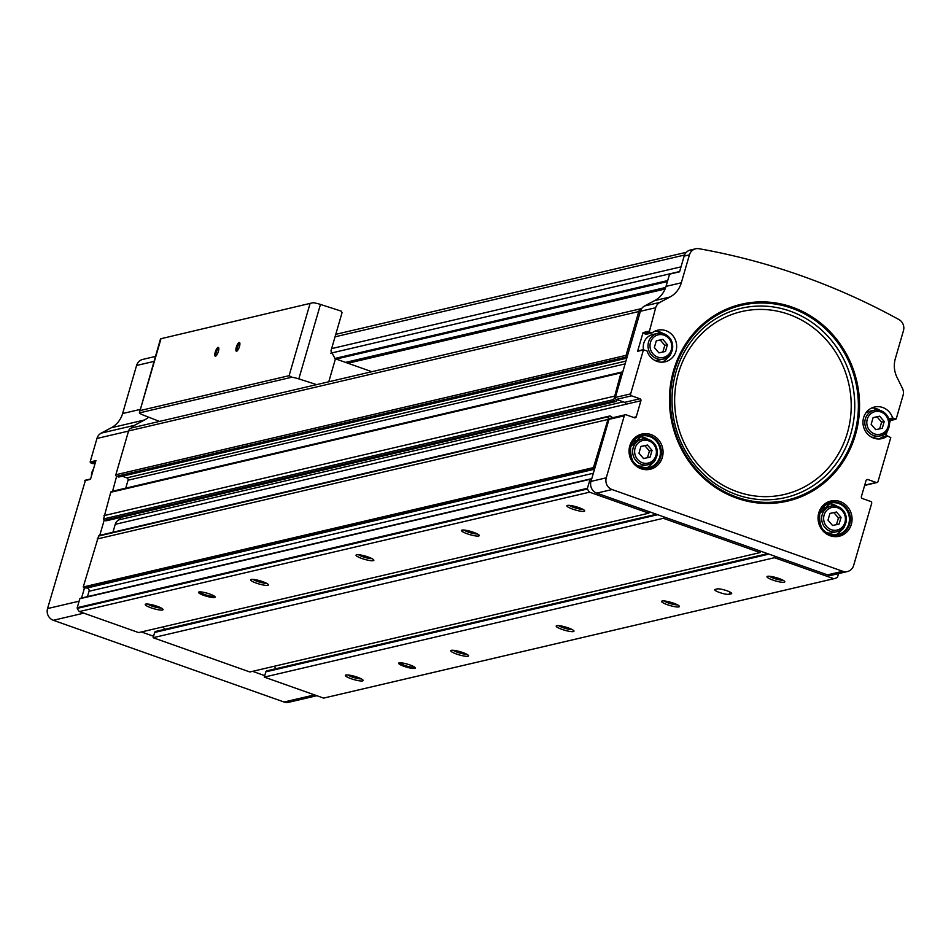 <?xml version="1.0" encoding="UTF-8"?>
<svg xmlns="http://www.w3.org/2000/svg" width="951" height="951" viewBox="0 0 951 951"><rect width="100%" height="100%" fill="white"/><g stroke="black" fill="none" stroke-linecap="round" stroke-linejoin="round"><path stroke-width="1.43" d="M651.78 332.921L646.205 334.276L643.435 333.385L649.224 332.018L655.679 307.72A9.272 8.69 -103.2 0 1 659.923 302.382L670.003 297.009A24.726 23.169 -103.2 0 0 681.308 282.804L689.427 254.868A9.272 8.69 -103.2 0 1 698.961 248.71A703.918 659.34 -103.2 0 1 898.945 319.56A9.272 8.69 -103.2 0 1 903.45 330.698L895.331 358.622A24.726 23.169 -103.2 0 0 897.055 377.452L902.416 388.293A9.272 8.69 -103.2 0 1 903.058 395.354L896.222 418.88L892.644 418A16.226 15.204 -103.2 0 0 874.528 407.004A16.226 15.204 -103.2 0 0 863.413 426.274A16.226 15.204 -103.2 0 0 881.922 438.613A16.226 15.204 -103.2 0 0 887.414 435.998L890.79 437.567L878.023 481.515A1.545 1.45 -103.2 0 1 876.216 482.49L867.871 479.53L866.42 479.875M689.427 254.868L684.149 256.104A9.272 8.69 -103.2 0 1 690.378 250.03L695.645 248.793M148.594 417.168A24.726 23.169 -103.2 0 1 144.504 419.985L134.424 425.359A9.272 8.69 -103.2 0 0 131.488 427.962A4.636 4.339 -103.2 0 1 131.678 427.914L641.699 308.552A9.272 8.69 -103.2 0 1 644.635 305.96L654.716 300.587A24.726 23.169 -103.2 0 0 666.021 286.37L669.575 274.15L679.585 271.808L684.149 256.104M95.659 461.568L90.523 462.768L90.131 461.984L96.966 438.459A9.272 8.69 -103.2 0 1 101.21 433.133L111.291 427.76A24.726 23.169 -103.2 0 0 122.608 413.542L136.575 365.469A9.272 8.69 -103.2 0 1 142.793 359.395L155.393 356.447M643.554 458.537L638.977 453.187L640.938 446.447L647.476 445.044L652.053 450.382L650.092 457.134L643.554 458.537M832.565 525.499L827.988 520.149L829.95 513.409L836.488 512.007L841.064 517.344L839.103 524.096L832.565 525.499M875.74 429.674L882.278 428.283L884.228 421.531L879.651 416.193L873.113 417.596L871.152 424.336L875.74 429.674M658.924 352.869L665.462 351.466L667.424 344.726L662.847 339.376L656.309 340.779L654.347 347.531L658.924 352.869M818.787 512.862A18.105 16.952 -103.2 0 1 847.496 506.705A18.105 16.952 -103.2 0 1 838.889 536.316A18.105 16.952 -103.2 0 1 818.787 512.862M629.776 445.9A18.105 16.952 -103.2 0 1 658.484 439.742A18.105 16.952 -103.2 0 1 649.878 469.354A18.105 16.952 -103.2 0 1 629.776 445.9M649.224 332.018L652.22 332.814A16.226 15.204 -103.2 0 1 657.712 330.199A16.226 15.204 -103.2 0 1 676.22 342.538A16.226 15.204 -103.2 0 1 665.118 361.808A16.226 15.204 -103.2 0 1 646.989 350.824L643.411 349.932L630.644 393.88L615.356 397.459L640.392 311.286A9.272 8.69 -103.2 0 1 641.699 308.564A4.636 4.339 -103.2 0 0 638.787 311.548L128.575 430.946A4.636 4.339 -103.2 0 1 131.488 427.962M867.871 479.53A1.545 1.45 -103.2 0 0 866.064 480.505L861.392 496.565A1.545 1.45 -103.2 0 0 862.355 498.514L870.7 501.462A1.545 1.45 -103.2 0 1 871.663 503.424L853.641 565.465A9.272 8.69 -103.2 0 1 842.752 571.278L612.052 489.539A9.272 8.69 -103.2 0 1 606.251 477.83L624.284 415.777A1.545 1.45 -103.2 0 1 626.091 414.802L634.436 417.762A1.545 1.45 -103.2 0 0 636.255 416.8L640.915 400.74A1.545 1.45 -103.2 0 0 639.952 398.778L631.607 395.83A1.545 1.45 -103.2 0 1 630.644 393.88M316.826 695.716L288.712 702.29A9.272 8.69 -103.2 0 1 284.052 702.016L53.339 620.29A9.272 8.69 -103.2 0 1 47.55 608.569L85.435 480.291M95.195 463.173L92.996 463.648L90.523 462.768M84.71 480.671L90.5 479.316L95.932 460.629L90.131 461.984M81.56 598.024L84.52 587.849L83.236 586.993L98.607 536.055A1.236 1.153 -103.2 0 1 99.748 535.425M99.772 535.342L104.182 520.185A1.236 1.153 -103.2 0 1 103.588 518.937L110.756 492.273A1.236 1.153 -103.2 0 1 111.588 491.465L621.799 372.055A1.236 1.153 -103.2 0 1 622.418 372.091L622.703 372.198M112.587 491.227L116.616 476.308A1.236 1.153 -103.2 0 1 115.844 474.751L128.575 430.946M639.952 398.778L624.664 402.356A1.545 1.45 -103.2 0 1 625.627 404.318L115.237 524.334A7.727 7.239 -103.2 0 1 118.78 519.888A4.981 4.66 -103.2 0 0 120.955 517.356M624.664 402.356L616.319 399.408A1.545 1.45 -103.2 0 1 615.356 397.459M890.326 420.568L889.601 423.064M887.331 430.886L885.75 436.343M847.412 571.539L832.125 575.117A9.272 8.69 -103.2 0 1 827.465 574.856L596.764 493.117A9.272 8.69 -103.2 0 1 590.975 481.408L608.997 419.355A1.545 1.45 -103.2 0 1 610.031 418.345L625.318 414.767M638.335 350.895L637.61 351.288L643.042 332.6L648.844 331.245M838.556 573.619L837.593 576.924A0.927 0.868 -103.2 0 1 837.201 577.447A12.363 11.578 -103.2 0 1 834.217 578.624A12.363 11.578 -103.2 0 1 833.813 578.707L774.506 557.702L774.934 556.24M760.479 551.116L760.051 552.579L663.322 518.307L663.75 516.845M649.295 511.733L648.867 513.183L589.572 492.178A12.363 11.578 -103.2 0 1 587.48 488.98A0.927 0.868 -103.2 0 1 587.433 488.303L590.036 479.34L591.534 479.459M594.732 468.451L593.448 467.595L608.83 416.657A1.236 1.153 -103.2 0 1 610.197 416.074L611.636 416.586L611.873 417.905M617.175 399.705A0.927 0.868 -103.2 0 0 617.104 399.884L616.367 401.417L614.608 400.894A1.236 1.153 -103.2 0 1 613.799 399.539L620.967 372.875A1.236 1.153 -103.2 0 1 621.799 372.055M324.41 697.927A12.363 11.578 -103.2 0 1 324.006 698.022A12.363 11.578 -103.2 0 1 323.602 698.105L264.295 677.1L264.723 675.638L252.574 671.335M760.051 552.579L249.84 671.977L153.111 637.705L153.539 636.243L141.402 631.951M648.867 513.183L138.656 632.593L79.349 611.576A12.363 11.578 -103.2 0 1 77.269 608.378A0.927 0.868 -103.2 0 1 77.221 607.701L79.825 598.738L80.692 598.417M209.779 594.03A8.654 1.557 -163.8 0 0 198.735 592.069A8.654 1.557 -163.8 0 0 206.391 596.218A8.654 1.557 -163.8 0 0 215.081 596.824A8.654 1.557 -163.8 0 0 209.779 594.03M578.945 507.644A9.272 1.676 -163.8 0 0 567.117 505.54A9.272 1.676 -163.8 0 0 575.319 509.986A9.272 1.676 -163.8 0 0 584.627 510.628A9.272 1.676 -163.8 0 0 578.945 507.644M473.527 532.31A9.272 1.676 -163.8 0 0 461.699 530.206A9.272 1.676 -163.8 0 0 469.901 534.652A9.272 1.676 -163.8 0 0 479.209 535.294A9.272 1.676 -163.8 0 0 473.527 532.31M368.12 556.977A9.272 1.676 -163.8 0 0 356.28 554.885A9.272 1.676 -163.8 0 0 364.483 559.331A9.272 1.676 -163.8 0 0 373.791 559.973A9.272 1.676 -163.8 0 0 368.12 556.977M262.702 581.643A9.272 1.676 -163.8 0 0 250.862 579.551A9.272 1.676 -163.8 0 0 259.076 583.997A9.272 1.676 -163.8 0 0 268.372 584.639A9.272 1.676 -163.8 0 0 262.702 581.643M157.284 606.322A9.272 1.676 -163.8 0 0 145.455 604.218A9.272 1.676 -163.8 0 0 153.658 608.664A9.272 1.676 -163.8 0 0 162.966 609.306A9.272 1.676 -163.8 0 0 157.284 606.322M589.572 492.178L79.349 611.576M663.322 518.307L153.111 637.705M717.316 588.907A7.727 1.391 16.2 0 1 725.791 590.381A7.727 1.391 16.2 0 1 731.688 593.531A7.727 1.391 16.2 0 1 731.212 593.828L729.096 594.327A7.727 1.391 16.2 0 1 720.62 592.853A7.727 1.391 16.2 0 1 714.736 589.703A7.727 1.391 16.2 0 1 715.2 589.406L717.316 588.907M409.905 664.939A8.654 1.557 -163.8 0 0 398.861 662.978A8.654 1.557 -163.8 0 0 406.517 667.127A8.654 1.557 -163.8 0 0 415.207 667.721A8.654 1.557 -163.8 0 0 409.905 664.939M779.071 578.541A9.272 1.676 -163.8 0 0 767.243 576.449A9.272 1.676 -163.8 0 0 775.445 580.895A9.272 1.676 -163.8 0 0 784.753 581.536A9.272 1.676 -163.8 0 0 779.071 578.541M673.665 603.207A9.272 1.676 -163.8 0 0 661.825 601.115A9.272 1.676 -163.8 0 0 670.027 605.561A9.272 1.676 -163.8 0 0 679.335 606.203A9.272 1.676 -163.8 0 0 673.665 603.207M568.246 627.886A9.272 1.676 -163.8 0 0 556.418 625.782A9.272 1.676 -163.8 0 0 564.621 630.228A9.272 1.676 -163.8 0 0 573.928 630.87A9.272 1.676 -163.8 0 0 568.246 627.886M462.828 652.552A9.272 1.676 -163.8 0 0 451 650.448A9.272 1.676 -163.8 0 0 459.202 654.894A9.272 1.676 -163.8 0 0 468.51 655.536A9.272 1.676 -163.8 0 0 462.828 652.552M357.41 677.219A9.272 1.676 -163.8 0 0 345.582 675.127A9.272 1.676 -163.8 0 0 353.784 679.561A9.272 1.676 -163.8 0 0 363.092 680.203A9.272 1.676 -163.8 0 0 357.41 677.219M774.506 557.702L264.295 677.1M833.813 578.707L323.602 698.105M627.113 357.005L626.828 356.91A1.236 1.153 -103.2 0 1 626.055 355.353L638.787 311.548M614.18 396.234L103.968 515.632M607.392 419.593L97.18 538.991M768.919 554.112L265.828 671.846L264.723 675.638M265.828 671.846A1.545 1.45 -103.2 0 1 266.862 670.835L767.612 553.648M275.754 668.743L274.494 666.211M657.735 514.717L154.644 632.451L153.539 636.243M154.644 632.451A1.545 1.45 -103.2 0 1 155.679 631.44L656.428 514.253M164.571 629.36L163.31 626.816M87.48 596.634L89.049 591.26A2.473 2.318 -103.2 0 0 86.898 588.015L84.52 587.849M112.931 532.263L115.237 524.334M106.417 520.661L104.396 520.292A1.236 1.153 -103.2 0 1 104.182 520.185M125.746 488.148L128.052 480.207A1.854 1.736 -103.2 0 0 126.899 477.866L122.275 476.225M119.148 476.867L116.89 476.415M639.06 436.866A16.226 15.204 -103.2 0 1 647.869 439.243M653.182 461.984A16.226 15.204 -103.2 0 1 646.347 468.035M632.439 442.631A13.136 12.304 -103.2 0 1 637.253 440.23L641.996 439.124A13.136 12.304 -103.2 0 1 656.975 449.11A13.136 12.304 -103.2 0 1 647.988 464.706A13.136 12.304 -103.2 0 1 636.041 460.653A13.136 12.304 -103.2 0 1 633.176 447.731A13.136 12.304 -103.2 0 1 641.996 439.124C645.432 437.187 650.02 439.35 655.75 445.627C658.033 457.645 655.441 464.005 647.988 464.706L643.245 465.812A13.136 12.304 -103.2 0 1 637.859 465.788M828.071 503.828A16.226 15.204 -103.2 0 1 836.88 506.205M842.194 528.946A16.226 15.204 -103.2 0 1 835.358 534.997M821.45 509.605A13.136 12.304 -103.2 0 1 826.264 507.192L831.008 506.087A13.136 12.304 -103.2 0 1 845.986 516.072A13.136 12.304 -103.2 0 1 836.999 531.668A13.136 12.304 -103.2 0 1 825.052 527.615A13.136 12.304 -103.2 0 1 822.187 514.693A13.136 12.304 -103.2 0 1 831.008 506.087C834.443 504.149 839.032 506.312 844.761 512.589C847.044 524.607 844.452 530.967 836.999 531.668L832.256 532.774A13.136 12.304 -103.2 0 1 826.871 532.75M643.435 333.385L643.042 332.6M654.894 331.186A16.226 15.204 -103.2 0 1 663.239 333.587M668.553 356.328A16.226 15.204 -103.2 0 1 662.146 362.176M643.518 349.599A13.136 12.304 -103.2 0 1 643.803 343.168A13.136 12.304 -103.2 0 1 652.624 334.562L657.367 333.456A13.136 12.304 -103.2 0 1 672.345 343.442A13.136 12.304 -103.2 0 1 663.358 359.038A13.136 12.304 -103.2 0 1 651.399 354.985A13.136 12.304 -103.2 0 1 648.546 342.063A13.136 12.304 -103.2 0 1 657.367 333.456C660.802 331.519 665.379 333.682 671.121 339.959C673.403 351.977 670.812 358.337 663.358 359.038L658.615 360.156A13.136 12.304 -103.2 0 1 654.859 360.405M878.95 438.993A16.226 15.204 -103.2 0 0 881.625 437.353L882.064 437.258M871.698 407.991A16.226 15.204 -103.2 0 1 880.044 410.392M889.304 420.485L895.497 419.272M865.957 412.817A13.136 12.304 -103.2 0 1 869.428 411.379L874.171 410.261A13.136 12.304 -103.2 0 1 889.149 420.259A13.136 12.304 -103.2 0 1 880.162 435.855A13.136 12.304 -103.2 0 1 868.215 431.802A13.136 12.304 -103.2 0 1 865.351 418.88A13.136 12.304 -103.2 0 1 874.171 410.261C877.607 408.336 882.195 410.499 887.925 416.764C890.207 428.794 887.628 435.154 880.162 435.855L875.419 436.961A13.136 12.304 -103.2 0 1 871.663 437.21M656.297 340.838L660.208 339.994L664.797 345.344L667.424 344.726M664.797 345.344L662.847 352.025M660.208 339.994L662.847 339.376M873.101 417.655L877.012 416.811L881.601 422.149L884.228 421.531M881.601 422.149L879.651 428.842M877.012 416.811L879.651 416.193M829.938 513.469L833.849 512.625L838.437 517.962L841.064 517.344M838.437 517.962L836.488 524.655M833.849 512.625L836.488 512.007M640.926 446.506L644.837 445.662L649.426 451L652.053 450.382M649.426 451L647.476 457.693M644.837 445.662L647.476 445.044M147.726 604.051A7.596 1.367 -163.8 0 0 154.193 606.797A7.596 1.367 -163.8 0 0 161.123 607.951M253.144 579.385A7.596 1.367 -163.8 0 0 259.611 582.119A7.596 1.367 -163.8 0 0 266.542 583.272M358.563 554.718A7.596 1.367 -163.8 0 0 365.029 557.452A7.596 1.367 -163.8 0 0 371.96 558.606M463.981 530.04A7.596 1.367 -163.8 0 0 470.448 532.786A7.596 1.367 -163.8 0 0 477.378 533.939M569.399 505.373A7.596 1.367 -163.8 0 0 575.866 508.119A7.596 1.367 -163.8 0 0 582.797 509.272M347.864 674.96A7.596 1.367 -163.8 0 0 354.331 677.694A7.596 1.367 -163.8 0 0 361.261 678.848M453.27 650.282A7.596 1.367 -163.8 0 0 459.737 653.028A7.596 1.367 -163.8 0 0 466.668 654.181M558.689 625.615A7.596 1.367 -163.8 0 0 565.156 628.361A7.596 1.367 -163.8 0 0 572.086 629.514M664.107 600.949A7.596 1.367 -163.8 0 0 670.574 603.683A7.596 1.367 -163.8 0 0 677.504 604.836M769.525 576.282A7.596 1.367 -163.8 0 0 775.992 579.016A7.596 1.367 -163.8 0 0 782.923 580.169M399.8 662.788A7.727 1.391 -163.8 0 0 406.826 666.092A7.727 1.391 -163.8 0 0 414.517 667.067M199.674 591.891A7.727 1.391 -163.8 0 0 206.7 595.183A7.727 1.391 -163.8 0 0 214.391 596.158M236.312 347.21A4.636 1.391 109.5 0 1 239.771 342.835A4.636 1.391 109.5 0 1 239.2 347.305A4.636 1.391 109.5 0 1 236.835 351.133A4.636 1.391 109.5 0 1 236.312 347.21M215.223 352.143A4.636 1.391 109.5 0 1 218.694 347.781A4.636 1.391 109.5 0 1 218.124 352.239A4.636 1.391 109.5 0 1 215.746 356.078A4.636 1.391 109.5 0 1 215.223 352.143M161.004 338.711L313.01 302.703L161.004 338.711L139.357 412.9A9.272 1.676 -163.8 0 0 143.613 415.218A927.427 167.281 -163.8 0 0 159.483 421.4M313.01 302.703A9.272 1.676 16.2 0 1 320.463 304.439A927.427 167.281 16.2 0 1 341.231 311.143L342.051 312.689L330.948 350.943L335.085 358.693A927.427 167.281 16.2 0 1 335.453 358.812L371.853 371.71M316.612 384.632A927.427 167.281 -163.8 0 0 298.828 378.89A9.272 1.676 -163.8 0 0 291.826 377.226L289.104 375.681L140.142 410.547M291.826 377.226L139.357 412.9L160.564 338.663M335.453 358.812L328.784 381.791M216.293 355.626A3.804 1.141 109.5 0 1 216.257 352.345A3.804 1.141 109.5 0 1 218.825 348.458M237.37 350.693A3.804 1.141 109.5 0 1 237.346 347.412A3.804 1.141 109.5 0 1 239.914 343.525M136.575 365.469L153.955 361.404M122.608 413.542L139.987 409.477M635.09 448.099A11.59 10.853 -103.2 0 1 653.48 444.153A11.59 10.853 -103.2 0 1 647.976 463.113A11.59 10.853 -103.2 0 1 635.09 448.099M824.101 515.062A11.59 10.853 -103.2 0 1 842.491 511.115A11.59 10.853 -103.2 0 1 836.987 530.076A11.59 10.853 -103.2 0 1 824.101 515.062M867.264 419.248A11.59 10.853 -103.2 0 1 885.666 415.302A11.59 10.853 -103.2 0 1 880.15 434.262A11.59 10.853 -103.2 0 1 867.264 419.248M650.46 342.431A11.59 10.853 -103.2 0 1 668.85 338.485A11.59 10.853 -103.2 0 1 663.346 357.457A11.59 10.853 -103.2 0 1 650.46 342.431M855.424 434.869A101.115 94.708 76.8 0 0 743.088 303.844A101.115 94.708 76.8 0 0 695.026 469.259A101.115 94.708 76.8 0 0 855.424 434.869M47.55 608.569L79.111 601.187M96.966 438.459L128.528 431.076M612.052 489.539L596.764 493.117M842.752 571.278L827.465 574.856M655.679 307.72L640.392 311.286M637.61 351.288L643.411 349.932M624.284 415.777L608.997 419.355M606.251 477.83L590.975 481.408M681.308 282.804L666.021 286.37M53.339 620.29L83.807 613.157M284.052 702.016L314.519 694.896M101.21 433.133L134.424 425.359M111.291 427.76L144.504 419.985M626.055 355.353L115.844 474.751M620.967 372.875L110.756 492.273M593.448 467.595L83.236 586.993M590.036 479.34L79.825 598.738M587.433 488.303L77.221 607.701M587.48 488.98L77.269 608.378M593.341 473.253L89.049 591.26M594.506 469.223L86.898 588.015M593.983 468.403L83.771 587.801M608.83 416.657L98.607 536.055M636.255 416.8L633.509 417.43M640.915 400.74L625.627 404.318M623.202 401.845L118.78 519.888M616.046 401.405L105.834 520.803M614.608 400.894L104.396 520.292M613.799 399.539L103.588 518.937M625.116 363.888L128.052 480.207M625.924 361.083L126.899 477.866M626.804 358.063L118.566 476.998M626.828 356.91L116.616 476.308M659.923 302.382L644.635 305.96M670.003 297.009L654.716 300.587M876.216 482.49L864.697 485.176M631.607 395.83L616.319 399.408M630.513 446.423A16.773 15.715 -103.2 0 1 657.117 440.717A16.773 15.715 -103.2 0 1 649.153 468.165A16.773 15.715 -103.2 0 1 630.513 446.423M630.549 446.708A16.226 15.204 -103.2 0 1 641.45 436.069A16.226 15.204 -103.2 0 1 659.946 448.408A16.226 15.204 -103.2 0 1 648.844 467.678A16.226 15.204 -103.2 0 1 634.079 462.673A16.226 15.204 -103.2 0 1 630.549 446.708M819.524 513.385A16.773 15.715 -103.2 0 1 846.128 507.679A16.773 15.715 -103.2 0 1 838.152 535.128A16.773 15.715 -103.2 0 1 819.524 513.385M819.56 513.671A16.226 15.204 -103.2 0 1 830.461 503.031A16.226 15.204 -103.2 0 1 848.958 515.371A16.226 15.204 -103.2 0 1 837.855 534.64A16.226 15.204 -103.2 0 1 823.09 529.636A16.226 15.204 -103.2 0 1 819.56 513.671M95.207 463.125L92.996 463.648M645.895 334.253L651.697 332.898M881.625 437.353L887.414 435.998M888.852 418.88L892.644 418M889.007 419.343L893.025 418.392M91.415 476.201A13.136 12.304 -103.2 0 1 91.95 472.314A13.136 12.304 -103.2 0 1 93.555 468.819M847.377 432.943A93.911 87.968 76.8 0 0 743.028 311.25A93.911 87.968 76.8 0 0 698.391 464.896A93.911 87.968 76.8 0 0 847.377 432.943M850.788 433.882A97.192 91.034 76.8 0 0 742.802 307.934A97.192 91.034 76.8 0 0 696.607 466.941A97.192 91.034 76.8 0 0 850.788 433.882M854.295 434.559A100.021 93.685 76.8 0 0 743.171 304.95A100.021 93.685 76.8 0 0 695.633 468.581A100.021 93.685 76.8 0 0 854.295 434.559M731.45 593.02L731.212 593.828M729.786 591.95L729.096 594.327M665.676 287.464L345.546 362.39M665.094 289.021L347.959 363.234M667.709 280.569L334.633 358.515M679.68 271.522L330.734 353.178M681.035 266.851L331.626 348.613M684.542 255.034L335.049 336.82M309.978 303.844L289.104 375.681M320.463 304.439L298.828 378.89M834.217 578.624L324.006 698.022M590.452 478.935L80.241 598.334M609.579 416.039L99.368 535.437M616.367 401.417L106.143 520.815M626.78 358.158L118.875 477.022M876.988 482.526L864.625 485.426M641.45 436.069L630.668 446.637C629.752 468.546 641.592 467.951 648.844 467.678M830.461 503.031L819.679 513.599C818.752 535.508 830.603 534.914 837.855 534.64M95.183 463.22L93.305 463.66M90.607 478.995L85.126 480.267M646.205 334.276L652.006 332.921M638.026 350.883L643.827 349.528M881.827 437.258L887.628 435.903M890.005 420.651L895.806 419.284M93.602 468.677L91.855 472.374L91.32 476.499M667.424 281.544L336.178 359.062M686.372 252.288L335.762 334.336"/></g></svg>
